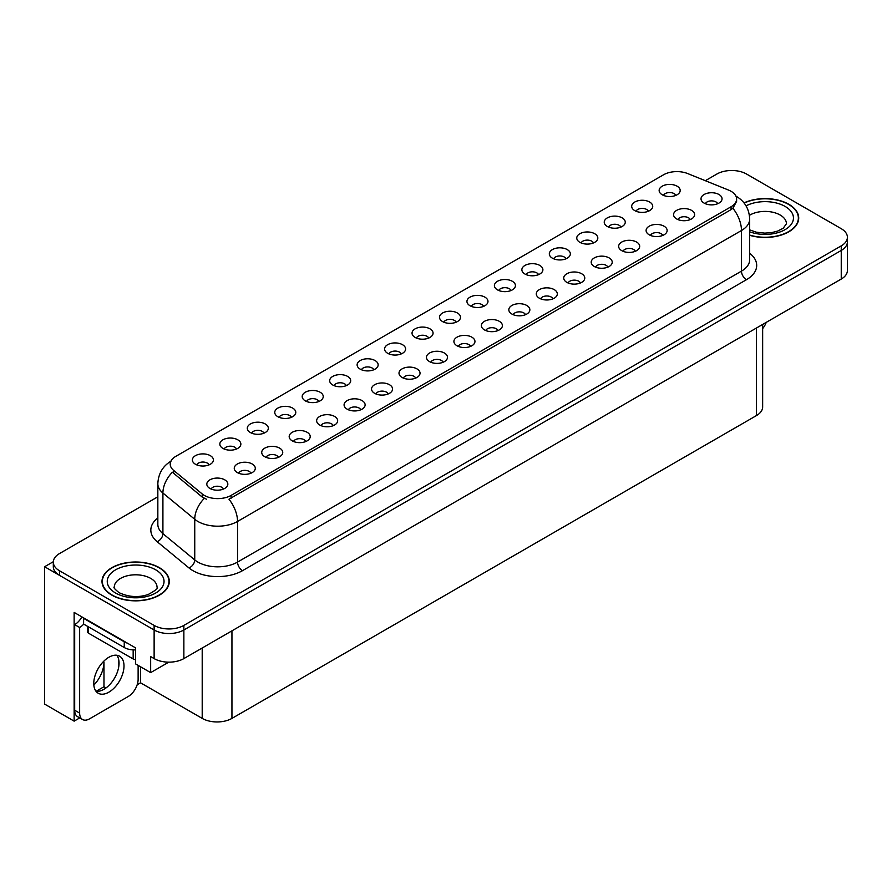<?xml version="1.0" encoding="UTF-8"?>
<svg xmlns="http://www.w3.org/2000/svg" width="892" height="892" viewBox="0 0 892 892"><rect width="100%" height="100%" fill="white"/><g stroke="black" fill="none" stroke-linecap="round" stroke-linejoin="round"><path stroke-width="1.34" d="M318.879 401.467A6.311 3.646 0 0 0 317.184 399.694A6.311 3.646 0 0 0 310.973 398.78A6.311 3.646 0 0 0 306.569 401.467M320.161 392.257A10.514 6.066 0 0 0 306.681 391.577A10.514 6.066 0 0 0 303.202 399.125A10.514 6.066 0 0 0 305.287 400.842A10.514 6.066 0 0 0 322.246 399.125A10.514 6.066 0 0 0 320.161 392.257M675.813 195.393A6.311 3.646 0 0 0 674.118 193.62A6.311 3.646 0 0 0 667.907 192.694A6.311 3.646 0 0 0 663.503 195.393M677.095 186.183A10.514 6.066 0 0 0 663.626 185.503A10.514 6.066 0 0 0 660.136 193.051A10.514 6.066 0 0 0 662.232 194.768A10.514 6.066 0 0 0 679.18 193.051A10.514 6.066 0 0 0 677.095 186.183M662.778 235.421A6.311 3.646 0 0 0 661.083 233.648A6.311 3.646 0 0 0 654.873 232.734A6.311 3.646 0 0 0 650.469 235.421M664.061 226.211A10.514 6.066 0 0 0 650.591 225.531A10.514 6.066 0 0 0 647.101 233.08A10.514 6.066 0 0 0 649.198 234.797A10.514 6.066 0 0 0 666.146 233.08A10.514 6.066 0 0 0 664.061 226.211M346.33 385.623A6.311 3.646 0 0 0 344.647 383.85A6.311 3.646 0 0 0 338.425 382.924A6.311 3.646 0 0 0 334.032 385.623M347.612 376.402A10.514 6.066 0 0 0 334.143 375.733A10.514 6.066 0 0 0 330.664 383.27A10.514 6.066 0 0 0 332.749 384.987A10.514 6.066 0 0 0 349.697 383.27A10.514 6.066 0 0 0 347.612 376.402M580.413 282.987A6.311 3.646 0 0 0 578.718 281.203A6.311 3.646 0 0 0 572.508 280.289A6.311 3.646 0 0 0 568.104 282.987M581.696 273.766A10.514 6.066 0 0 0 568.215 273.086A10.514 6.066 0 0 0 564.736 280.634A10.514 6.066 0 0 0 566.821 282.351A10.514 6.066 0 0 0 583.781 280.634A10.514 6.066 0 0 0 581.696 273.766M511.071 290.502A6.311 3.646 0 0 0 509.377 288.729A6.311 3.646 0 0 0 503.166 287.815A6.311 3.646 0 0 0 498.773 290.502M512.354 281.292A10.514 6.066 0 0 0 498.884 280.612A10.514 6.066 0 0 0 495.406 288.161A10.514 6.066 0 0 0 497.491 289.878A10.514 6.066 0 0 0 514.439 288.161A10.514 6.066 0 0 0 512.354 281.292M415.672 378.097A6.311 3.646 0 0 0 413.977 376.324A6.311 3.646 0 0 0 407.767 375.398A6.311 3.646 0 0 0 403.362 378.097M416.954 368.875A10.514 6.066 0 0 0 403.474 368.206A10.514 6.066 0 0 0 399.995 375.744A10.514 6.066 0 0 0 402.08 377.461A10.514 6.066 0 0 0 419.039 375.744A10.514 6.066 0 0 0 416.954 368.875M593.448 242.947A6.311 3.646 0 0 0 591.753 241.175A6.311 3.646 0 0 0 585.542 240.249A6.311 3.646 0 0 0 581.138 242.947M594.73 233.737A10.514 6.066 0 0 0 581.249 233.057A10.514 6.066 0 0 0 577.771 240.606A10.514 6.066 0 0 0 579.856 242.323A10.514 6.066 0 0 0 596.815 240.606A10.514 6.066 0 0 0 594.73 233.737M498.037 330.542A6.311 3.646 0 0 0 496.342 328.769A6.311 3.646 0 0 0 490.132 327.843A6.311 3.646 0 0 0 485.739 330.542M499.319 321.321A10.514 6.066 0 0 0 485.85 320.652A10.514 6.066 0 0 0 482.371 328.189A10.514 6.066 0 0 0 484.456 329.906A10.514 6.066 0 0 0 501.404 328.189A10.514 6.066 0 0 0 499.319 321.321M538.534 274.658A6.311 3.646 0 0 0 536.839 272.885A6.311 3.646 0 0 0 530.628 271.96A6.311 3.646 0 0 0 526.224 274.658M539.816 265.437A10.514 6.066 0 0 0 526.336 264.768A10.514 6.066 0 0 0 522.857 272.305A10.514 6.066 0 0 0 524.942 274.022A10.514 6.066 0 0 0 541.901 272.305A10.514 6.066 0 0 0 539.816 265.437M443.123 362.241A6.311 3.646 0 0 0 441.428 360.468A6.311 3.646 0 0 0 435.218 359.543A6.311 3.646 0 0 0 430.825 362.241M444.406 353.031A10.514 6.066 0 0 0 430.936 352.351A10.514 6.066 0 0 0 427.458 359.9A10.514 6.066 0 0 0 429.543 361.617A10.514 6.066 0 0 0 446.491 359.9A10.514 6.066 0 0 0 444.406 353.031M620.899 227.103A6.311 3.646 0 0 0 619.204 225.33A6.311 3.646 0 0 0 612.994 224.405A6.311 3.646 0 0 0 608.589 227.103M622.181 217.882A10.514 6.066 0 0 0 608.712 217.213A10.514 6.066 0 0 0 605.233 224.751A10.514 6.066 0 0 0 607.318 226.468A10.514 6.066 0 0 0 624.266 224.751A10.514 6.066 0 0 0 622.181 217.882M525.5 314.686A6.311 3.646 0 0 0 523.805 312.914A6.311 3.646 0 0 0 517.594 311.988A6.311 3.646 0 0 0 513.19 314.686M526.782 305.477A10.514 6.066 0 0 0 513.301 304.796A10.514 6.066 0 0 0 509.823 312.345A10.514 6.066 0 0 0 511.908 314.051A10.514 6.066 0 0 0 528.867 312.345A10.514 6.066 0 0 0 526.782 305.477M236.503 449.033A6.311 3.646 0 0 0 234.819 447.249A6.311 3.646 0 0 0 228.597 446.334A6.311 3.646 0 0 0 224.204 449.033M237.785 439.812A10.514 6.066 0 0 0 224.316 439.132A10.514 6.066 0 0 0 220.837 446.68A10.514 6.066 0 0 0 222.922 448.397A10.514 6.066 0 0 0 239.87 446.68A10.514 6.066 0 0 0 237.785 439.812M373.793 369.767A6.311 3.646 0 0 0 372.098 367.995A6.311 3.646 0 0 0 365.887 367.069A6.311 3.646 0 0 0 361.483 369.767M375.075 360.558A10.514 6.066 0 0 0 361.594 359.877A10.514 6.066 0 0 0 358.116 367.426A10.514 6.066 0 0 0 360.201 369.143A10.514 6.066 0 0 0 377.16 367.426A10.514 6.066 0 0 0 375.075 360.558M250.931 473.206A6.311 3.646 0 0 0 249.236 471.433A6.311 3.646 0 0 0 243.025 470.508A6.311 3.646 0 0 0 238.621 473.206M252.213 463.996A10.514 6.066 0 0 0 238.744 463.316A10.514 6.066 0 0 0 235.254 470.865A10.514 6.066 0 0 0 237.339 472.582A10.514 6.066 0 0 0 254.298 470.865A10.514 6.066 0 0 0 252.213 463.996M456.158 322.213A6.311 3.646 0 0 0 454.463 320.44A6.311 3.646 0 0 0 448.252 319.514A6.311 3.646 0 0 0 443.859 322.213M457.44 313.003A10.514 6.066 0 0 0 443.971 312.323A10.514 6.066 0 0 0 440.492 319.86A10.514 6.066 0 0 0 442.577 321.577A10.514 6.066 0 0 0 459.525 319.86A10.514 6.066 0 0 0 457.44 313.003M305.844 441.507A6.311 3.646 0 0 0 304.15 439.723A6.311 3.646 0 0 0 297.939 438.808A6.311 3.646 0 0 0 293.535 441.507M307.127 432.285A10.514 6.066 0 0 0 293.646 431.617A10.514 6.066 0 0 0 290.168 439.154A10.514 6.066 0 0 0 292.253 440.871A10.514 6.066 0 0 0 309.212 439.154A10.514 6.066 0 0 0 307.127 432.285M388.21 393.941A6.311 3.646 0 0 0 386.526 392.168A6.311 3.646 0 0 0 380.304 391.253A6.311 3.646 0 0 0 375.911 393.941M389.492 384.731A10.514 6.066 0 0 0 376.023 384.051A10.514 6.066 0 0 0 372.544 391.599A10.514 6.066 0 0 0 374.629 393.316A10.514 6.066 0 0 0 391.577 391.599A10.514 6.066 0 0 0 389.492 384.731M483.62 306.357A6.311 3.646 0 0 0 481.925 304.585A6.311 3.646 0 0 0 475.715 303.659A6.311 3.646 0 0 0 471.31 306.357M484.902 297.147A10.514 6.066 0 0 0 471.422 296.467A10.514 6.066 0 0 0 467.943 304.016A10.514 6.066 0 0 0 470.028 305.733A10.514 6.066 0 0 0 486.987 304.016A10.514 6.066 0 0 0 484.902 297.147M333.296 425.651A6.311 3.646 0 0 0 331.612 423.878A6.311 3.646 0 0 0 325.39 422.953A6.311 3.646 0 0 0 320.997 425.651M334.578 416.441A10.514 6.066 0 0 0 321.109 415.761A10.514 6.066 0 0 0 317.63 423.299A10.514 6.066 0 0 0 319.715 425.016A10.514 6.066 0 0 0 336.663 423.299A10.514 6.066 0 0 0 334.578 416.441M565.985 258.803A6.311 3.646 0 0 0 564.29 257.03A6.311 3.646 0 0 0 558.08 256.104A6.311 3.646 0 0 0 553.687 258.803M567.267 249.593A10.514 6.066 0 0 0 553.798 248.913A10.514 6.066 0 0 0 550.319 256.461A10.514 6.066 0 0 0 552.404 258.178A10.514 6.066 0 0 0 569.352 256.461A10.514 6.066 0 0 0 567.267 249.593M470.586 346.386A6.311 3.646 0 0 0 468.891 344.613A6.311 3.646 0 0 0 462.68 343.688A6.311 3.646 0 0 0 458.276 346.386M471.868 337.176A10.514 6.066 0 0 0 458.388 336.496A10.514 6.066 0 0 0 454.909 344.044A10.514 6.066 0 0 0 456.994 345.762A10.514 6.066 0 0 0 473.953 344.044A10.514 6.066 0 0 0 471.868 337.176M401.244 353.912A6.311 3.646 0 0 0 399.56 352.139A6.311 3.646 0 0 0 393.339 351.214A6.311 3.646 0 0 0 388.945 353.912M402.526 344.702A10.514 6.066 0 0 0 389.057 344.022A10.514 6.066 0 0 0 385.578 351.571A10.514 6.066 0 0 0 387.663 353.288A10.514 6.066 0 0 0 404.611 351.571A10.514 6.066 0 0 0 402.526 344.702M690.241 219.577A6.311 3.646 0 0 0 688.546 217.804A6.311 3.646 0 0 0 682.324 216.879A6.311 3.646 0 0 0 677.931 219.577M691.523 210.356A10.514 6.066 0 0 0 678.043 209.687A10.514 6.066 0 0 0 674.564 217.224A10.514 6.066 0 0 0 676.649 218.941A10.514 6.066 0 0 0 693.608 217.224A10.514 6.066 0 0 0 691.523 210.356M360.758 409.796A6.311 3.646 0 0 0 359.063 408.023A6.311 3.646 0 0 0 352.853 407.098A6.311 3.646 0 0 0 348.449 409.796M362.041 400.586A10.514 6.066 0 0 0 348.56 399.906A10.514 6.066 0 0 0 345.081 407.454A10.514 6.066 0 0 0 347.166 409.172A10.514 6.066 0 0 0 364.126 407.454A10.514 6.066 0 0 0 362.041 400.586M209.051 464.877A6.311 3.646 0 0 0 207.357 463.104A6.311 3.646 0 0 0 201.146 462.179A6.311 3.646 0 0 0 196.742 464.877M210.334 455.667A10.514 6.066 0 0 0 196.864 454.987A10.514 6.066 0 0 0 193.374 462.535A10.514 6.066 0 0 0 195.46 464.253A10.514 6.066 0 0 0 212.419 462.535A10.514 6.066 0 0 0 210.334 455.667M291.416 417.322A6.311 3.646 0 0 0 289.733 415.549A6.311 3.646 0 0 0 283.511 414.624A6.311 3.646 0 0 0 279.118 417.322M292.699 408.112A10.514 6.066 0 0 0 279.229 407.432A10.514 6.066 0 0 0 275.751 414.981A10.514 6.066 0 0 0 277.836 416.698A10.514 6.066 0 0 0 294.784 414.981A10.514 6.066 0 0 0 292.699 408.112M223.468 489.061A6.311 3.646 0 0 0 221.785 487.288A6.311 3.646 0 0 0 215.563 486.363A6.311 3.646 0 0 0 211.17 489.061M224.751 479.84A10.514 6.066 0 0 0 211.281 479.171A10.514 6.066 0 0 0 207.803 486.709A10.514 6.066 0 0 0 209.888 488.426A10.514 6.066 0 0 0 226.836 486.709A10.514 6.066 0 0 0 224.751 479.84M717.692 203.722A6.311 3.646 0 0 0 715.997 201.949A6.311 3.646 0 0 0 709.787 201.023A6.311 3.646 0 0 0 705.382 203.722M718.974 194.512A10.514 6.066 0 0 0 705.505 193.832A10.514 6.066 0 0 0 702.015 201.38A10.514 6.066 0 0 0 704.111 203.097A10.514 6.066 0 0 0 721.059 201.38A10.514 6.066 0 0 0 718.974 194.512M428.706 338.068A6.311 3.646 0 0 0 427.012 336.284A6.311 3.646 0 0 0 420.801 335.37A6.311 3.646 0 0 0 416.397 338.068M429.989 328.847A10.514 6.066 0 0 0 416.508 328.178A10.514 6.066 0 0 0 413.029 335.715A10.514 6.066 0 0 0 415.115 337.432A10.514 6.066 0 0 0 432.074 335.715A10.514 6.066 0 0 0 429.989 328.847M278.382 457.351A6.311 3.646 0 0 0 276.698 455.578A6.311 3.646 0 0 0 270.477 454.652A6.311 3.646 0 0 0 266.084 457.351M279.664 448.141A10.514 6.066 0 0 0 266.195 447.461A10.514 6.066 0 0 0 262.716 455.009A10.514 6.066 0 0 0 264.801 456.726A10.514 6.066 0 0 0 281.749 455.009A10.514 6.066 0 0 0 279.664 448.141M648.361 211.248A6.311 3.646 0 0 0 646.667 209.475A6.311 3.646 0 0 0 640.456 208.55A6.311 3.646 0 0 0 636.052 211.248M649.644 202.038A10.514 6.066 0 0 0 636.163 201.358A10.514 6.066 0 0 0 632.684 208.906A10.514 6.066 0 0 0 634.769 210.612A10.514 6.066 0 0 0 651.729 208.906A10.514 6.066 0 0 0 649.644 202.038M552.951 298.831A6.311 3.646 0 0 0 551.256 297.058A6.311 3.646 0 0 0 545.045 296.133A6.311 3.646 0 0 0 540.641 298.831M554.233 289.621A10.514 6.066 0 0 0 540.764 288.941A10.514 6.066 0 0 0 537.285 296.49A10.514 6.066 0 0 0 539.37 298.207A10.514 6.066 0 0 0 556.318 296.49A10.514 6.066 0 0 0 554.233 289.621M263.965 433.178A6.311 3.646 0 0 0 262.27 431.405A6.311 3.646 0 0 0 256.06 430.479A6.311 3.646 0 0 0 251.655 433.178M265.247 423.956A10.514 6.066 0 0 0 251.778 423.287A10.514 6.066 0 0 0 248.288 430.825A10.514 6.066 0 0 0 250.373 432.542A10.514 6.066 0 0 0 267.332 430.825A10.514 6.066 0 0 0 265.247 423.956M635.327 251.276A6.311 3.646 0 0 0 633.632 249.504A6.311 3.646 0 0 0 627.422 248.578A6.311 3.646 0 0 0 623.017 251.276M636.609 242.066A10.514 6.066 0 0 0 623.129 241.386A10.514 6.066 0 0 0 619.65 248.935A10.514 6.066 0 0 0 621.735 250.652A10.514 6.066 0 0 0 638.694 248.935A10.514 6.066 0 0 0 636.609 242.066M607.865 267.132A6.311 3.646 0 0 0 606.17 265.359A6.311 3.646 0 0 0 599.959 264.433A6.311 3.646 0 0 0 595.555 267.132M609.147 257.922A10.514 6.066 0 0 0 595.678 257.242A10.514 6.066 0 0 0 592.199 264.779A10.514 6.066 0 0 0 594.284 266.496A10.514 6.066 0 0 0 611.232 264.779A10.514 6.066 0 0 0 609.147 257.922M731.072 191.301A18.922 10.927 0 0 0 728.541 190.074L687.732 173.583A18.922 10.927 0 0 0 663.492 174.81L175.757 456.392A18.922 10.927 0 0 0 170.216 464.119A18.922 10.927 0 0 0 173.639 470.385L202.216 493.956A18.922 10.927 0 0 0 231.095 495.406L731.072 206.754A18.922 10.927 0 0 0 736.614 199.028A18.922 10.927 0 0 0 731.072 191.301M53.319 561.704L44.6 566.743L154.126 629.986A21.029 12.142 0 0 0 183.864 629.986L841.245 250.451A21.029 12.142 0 0 0 847.4 241.866A21.029 12.142 0 0 1 841.245 250.451L183.864 629.986A21.029 12.142 0 0 1 154.126 629.986L59.463 575.329A21.029 12.142 0 0 1 53.308 566.743L53.308 562.172A21.029 12.142 0 0 0 59.463 570.746L154.126 625.404A21.029 12.142 0 0 0 183.864 625.404L841.245 245.869A21.029 12.142 0 0 0 847.4 237.283A21.029 12.142 0 0 0 841.245 228.698L746.582 174.052A21.029 12.142 0 0 0 716.845 174.052L705.327 180.697M732.51 170.506L730.916 170.506M79.745 717.904L74.136 721.149L74.136 612.414L135.495 647.837L135.495 663.86L150.659 672.613L150.659 656.59L154.126 658.597A21.029 12.142 0 0 0 183.864 658.597L841.245 279.062A21.029 12.142 0 0 0 847.4 270.477L847.4 237.283M168.789 662.154L150.659 672.613M74.136 721.149L44.6 704.089L44.6 566.743M762.649 324.432L762.649 406.964A21.029 12.142 180 0 1 756.494 415.549L231.942 718.394A21.029 12.142 180 0 1 202.205 718.394L140.546 682.804L140.546 666.781M118.837 666.045L118.837 660.414M140.546 682.804L137.178 684.744M96.102 691.3L103.974 686.751L106.014 687.933M93.838 685.078A22.434 12.945 120 0 0 103.974 662.143L103.271 661.741M103.974 686.751L103.974 662.143M749.681 235.31A33.64 19.423 0 0 0 798.708 218.027A33.64 19.423 0 0 0 788.851 204.29A33.64 19.423 0 0 0 743.995 202.885M159.434 567.691A33.64 19.423 0 0 0 122.773 563.476A33.64 19.423 0 0 0 102 581.428A33.64 19.423 0 0 0 111.857 595.154A33.64 19.423 0 0 0 148.518 599.368A33.64 19.423 0 0 0 169.29 581.428A33.64 19.423 0 0 0 159.434 567.691M736.614 199.028L736.614 201.347L732.901 208.271L731.072 209.609L228.965 499.219A24.53 14.16 60 0 1 237.54 521.452A28.031 16.19 180 0 1 197.89 521.452A28.031 16.19 180 0 1 194.746 519.289L162.913 493.031A28.031 16.19 180 0 1 157.839 483.754L157.839 524.385A28.031 16.19 0 0 0 162.913 533.661L194.746 559.92A28.031 16.19 0 0 0 197.89 562.083A28.031 16.19 0 0 0 237.54 562.083L741.475 271.135A28.031 16.19 0 0 0 749.681 259.695L749.681 219.064A28.031 16.19 180 0 1 741.475 230.504A24.53 14.16 -120 0 0 732.901 208.271M206.465 499.219L202.216 497.067L172.368 472.214A24.53 16.413 129.5 0 0 162.913 493.031L162.913 533.661A7.013 4.683 -50.5 0 1 157.17 541.712A35.044 20.237 180 0 1 157.839 517.962M157.839 496.788L59.463 553.586A21.029 12.142 0 0 0 53.308 562.172M766.25 322.358A14.016 8.095 -60 0 1 762.649 328.646M108.88 692.159A21.375 12.343 120 0 0 122.851 673.326A21.375 12.343 120 0 0 119.573 656.189A21.375 12.343 120 0 0 108.88 657.248A21.375 12.343 120 0 0 94.92 676.091A21.375 12.343 120 0 0 98.187 693.218A21.375 12.343 120 0 0 108.88 692.159M116.796 655.263A21.375 12.343 -60 0 1 117.12 672.746A21.375 12.343 -60 0 1 103.929 689.304A21.375 12.343 -60 0 1 96.001 691.289M138.126 665.376L138.126 679.347A14.016 8.095 -60 0 1 128.214 696.507L89.557 718.829A14.016 8.095 -60 0 1 82.543 719.521A14.016 8.095 -60 0 1 79.644 713.109L79.644 627.489L74.683 624.634A14.016 8.095 120 0 0 81.886 616.885M83.714 624.121A14.016 8.095 -60 0 1 79.644 627.489M82.543 719.521L77.582 716.666A14.016 8.095 -60 0 1 74.683 710.244L74.683 624.634M127.411 643.177A14.016 8.095 180 0 1 124.244 641.794L83.603 618.334A14.016 8.095 0 0 0 84.026 618.123M124.244 641.794L124.244 647.525A14.016 8.095 0 0 0 135.495 649.855M83.603 618.334L83.603 624.054L124.244 647.525M744.14 203.075A33.294 19.223 180 0 1 788.606 204.435A33.294 19.223 180 0 1 798.362 218.027A33.294 19.223 180 0 1 749.681 235.075M159.189 567.836A33.294 19.223 180 0 1 168.934 581.428A33.294 19.223 180 0 1 148.384 599.179A33.294 19.223 180 0 1 112.102 595.02A33.294 19.223 180 0 1 102.346 581.428A33.294 19.223 180 0 1 122.906 563.666A33.294 19.223 180 0 1 159.189 567.836M135.495 659.556A3.501 2.018 180 0 1 133.164 658.965L88.564 633.22A3.501 2.018 180 0 1 87.539 631.781L87.539 626.329M841.245 279.062L841.245 245.869M183.864 658.597L183.864 625.404M154.126 658.597L154.126 625.404M231.942 718.394L231.942 630.845M756.494 415.549L756.494 327.988M202.205 718.394L202.205 648.005M173.639 470.385L173.639 473.507M202.216 493.956L202.216 497.067M231.095 495.406L231.095 498.26M731.072 206.754L731.072 209.609M242.501 570.668A7.013 4.047 60 0 1 237.54 562.083L237.54 521.452L741.475 230.504L741.475 271.135A7.013 4.047 60 0 0 746.437 279.72L242.501 570.668A35.044 20.237 180 0 1 192.94 570.668A35.044 20.237 180 0 1 189.004 567.959L157.17 541.712M204.313 498.372A24.53 16.413 129.5 0 0 194.746 519.289L194.746 559.92A7.013 4.683 -50.5 0 1 189.004 567.959M749.681 253.272A35.044 20.237 180 0 1 746.437 279.72M59.463 570.746L59.463 575.329M79.644 713.109L74.683 710.244M749.681 229.902L756.327 232.188L764.779 233.135L771.914 232.567L777.646 231.084L783.187 228.274L786.443 223.747A21.375 12.343 0 0 0 780.188 215.028A21.375 12.343 0 0 0 749.414 215.34M746.047 205.862A28.388 16.39 180 0 1 785.138 206.442A28.388 16.39 180 0 1 787.157 228.319A28.388 16.39 180 0 1 749.681 231.809M157.025 587.148A21.375 12.343 0 0 0 150.759 578.417A21.375 12.343 0 0 0 127.467 575.741A21.375 12.343 0 0 0 114.265 587.148C113.161 587.315 114.767 589.155 119.071 592.667C128.805 597.149 138.516 597.751 148.217 594.485C155.866 590.326 158.798 587.884 157.025 587.148M155.721 569.832A28.388 16.39 180 0 1 155.721 593.013A28.388 16.39 180 0 1 115.57 593.013A28.388 16.39 180 0 1 115.57 569.832A28.388 16.39 180 0 1 155.721 569.832M133.164 658.965L133.164 649.878M88.564 633.22L88.564 626.92M749.681 219.064C749.213 208.973 744.787 201.425 736.391 196.385L735.922 196.117M171.13 461.075C162.745 466.115 158.319 473.663 157.839 483.754M798.362 218.027L798.362 220.826M168.934 581.428L168.934 584.215M102.346 581.428L102.346 584.215"/></g></svg>
